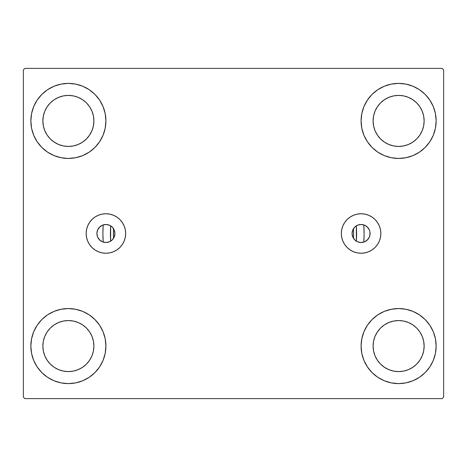 <?xml version="1.0" encoding="UTF-8"?>
<svg xmlns="http://www.w3.org/2000/svg" width="467" height="467" viewBox="0 0 467 467"><rect width="100%" height="100%" fill="white"/><g stroke="black" fill="none" stroke-linecap="round" stroke-linejoin="round"><path stroke-width="0.7" d="M369.952 231.889L370.097 233.5A9.007 9.007 0 0 1 361.09 242.507A9.007 9.007 0 0 1 352.083 233.5A9.007 9.007 0 0 1 361.09 224.493A9.007 9.007 0 0 1 370.097 233.5L369.415 236.944L367.459 239.869L364.54 241.818L361.09 242.507L357.646 241.818L354.722 239.869L352.772 236.944L352.083 233.5L352.772 230.056L354.722 227.131L357.646 225.182L361.09 224.493L364.54 225.182L367.459 227.131L369.415 230.056L369.922 231.743L369.952 235.111M97.048 235.111L96.903 233.5A9.007 9.007 0 0 1 105.91 224.493A9.007 9.007 0 0 1 114.917 233.5L114.228 230.056L112.278 227.131L109.354 225.182L105.91 224.493L102.46 225.182L99.541 227.131L97.585 230.056L96.903 233.5L97.585 236.944L99.541 239.869L102.46 241.818L105.91 242.507L109.354 241.818L112.278 239.869L114.228 236.944L114.917 233.5A9.007 9.007 0 0 1 105.91 242.507A9.007 9.007 0 0 1 96.903 233.5L97.048 231.889M341.336 233.5A19.754 19.754 0 0 1 361.09 213.746A19.754 19.754 0 0 1 380.844 233.5L380.465 237.353L379.344 241.06L377.517 244.475L375.059 247.469L372.065 249.927L368.65 251.748L364.943 252.875L361.09 253.254L357.237 252.875L353.531 251.748L350.116 249.927L347.121 247.469L344.664 244.475L342.842 241.06L341.716 237.353L341.336 233.5L341.716 229.647L342.842 225.94L344.664 222.525L347.121 219.531L350.116 217.073L353.531 215.252L357.237 214.125L361.09 213.746L364.943 214.125L368.65 215.252L372.065 217.073L375.059 219.531L377.517 222.525L379.344 225.94L380.465 229.647L380.844 233.5A19.754 19.754 0 0 1 361.09 253.254A19.754 19.754 0 0 1 341.336 233.5L341.716 229.647M86.156 233.5A19.754 19.754 0 0 1 105.91 213.746A19.754 19.754 0 0 1 125.664 233.5L125.284 237.353L124.158 241.06L122.336 244.475L119.879 247.469L116.884 249.927L113.469 251.748L109.763 252.875L105.91 253.254L102.057 252.875L98.35 251.748L94.935 249.927L91.941 247.469L89.483 244.475L87.656 241.06L86.535 237.353L86.156 233.5L86.535 229.647L87.656 225.94L89.483 222.525L91.941 219.531L94.935 217.073L98.35 215.252L102.057 214.125L105.91 213.746L109.763 214.125L113.469 215.252L116.884 217.073L119.879 219.531L122.336 222.525L124.158 225.94L125.284 229.647L125.664 233.5A19.754 19.754 0 0 1 105.91 253.254A19.754 19.754 0 0 1 86.156 233.5M30.857 346.082A37.529 37.529 0 0 1 68.38 308.553A37.529 37.529 0 0 1 105.91 346.082L105.186 353.402L103.055 360.442L99.582 366.928L94.918 372.613L89.232 377.283L82.741 380.751L75.701 382.887L68.38 383.605L61.06 382.887L54.02 380.751L47.535 377.283L41.849 372.613L37.179 366.928L33.712 360.442L31.575 353.402L30.857 346.082L31.575 338.762L33.712 331.722L37.179 325.23L41.849 319.545L47.535 314.881L54.02 311.407L61.06 309.277L68.38 308.553L75.701 309.277L82.741 311.407L89.232 314.881L94.918 319.545L99.582 325.23L103.055 331.722L105.186 338.762L105.91 346.082A37.529 37.529 0 0 1 68.38 383.605A37.529 37.529 0 0 1 30.857 346.082M361.09 120.918A37.529 37.529 0 0 1 398.62 83.395A37.529 37.529 0 0 1 436.143 120.918L435.425 128.238L433.288 135.278L429.821 141.77L425.151 147.455L419.465 152.119L412.98 155.593L405.94 157.723L398.62 158.447L391.299 157.723L384.259 155.593L377.768 152.119L372.082 147.455L367.418 141.77L363.945 135.278L361.814 128.238L361.09 120.918L361.814 113.598L363.945 106.558L367.418 100.072L372.082 94.387L377.768 89.717L384.259 86.249L391.299 84.113L398.62 83.395L405.94 84.113L412.98 86.249L419.465 89.717L425.151 94.387L429.821 100.072L433.288 106.558L435.425 113.598L436.143 120.918A37.529 37.529 0 0 1 398.62 158.447A37.529 37.529 0 0 1 361.09 120.918M361.09 346.082A37.529 37.529 0 0 1 398.62 308.553A37.529 37.529 0 0 1 436.143 346.082L435.425 353.402L433.288 360.442L429.821 366.928L425.151 372.613L419.465 377.283L412.98 380.751L405.94 382.887L398.62 383.605L391.299 382.887L384.259 380.751L377.768 377.283L372.082 372.613L367.418 366.928L363.945 360.442L361.814 353.402L361.09 346.082L361.814 338.762L363.945 331.722L367.418 325.23L372.082 319.545L377.768 314.881L384.259 311.407L391.299 309.277L398.62 308.553L405.94 309.277L412.98 311.407L419.465 314.881L425.151 319.545L429.821 325.23L433.288 331.722L435.425 338.762L436.143 346.082A37.529 37.529 0 0 1 398.62 383.605A37.529 37.529 0 0 1 361.09 346.082M30.857 120.918A37.529 37.529 0 0 1 68.38 83.395A37.529 37.529 0 0 1 105.91 120.918L105.186 128.238L103.055 135.278L99.582 141.77L94.918 147.455L89.232 152.119L82.741 155.593L75.701 157.723L68.38 158.447L61.06 157.723L54.02 155.593L47.535 152.119L41.849 147.455L37.179 141.77L33.712 135.278L31.575 128.238L30.857 120.918L31.575 113.598L33.712 106.558L37.179 100.072L41.849 94.387L47.535 89.717L54.02 86.249L61.06 84.113L68.38 83.395L75.701 84.113L82.741 86.249L89.232 89.717L94.918 94.387L99.582 100.072L103.055 106.558L105.186 113.598L105.91 120.918A37.529 37.529 0 0 1 68.38 158.447A37.529 37.529 0 0 1 30.857 120.918M103.621 224.79L103.189 224.913L102.909 233.383L103.189 242.087A130.591 130.591 0 0 1 103.189 224.913L103.189 224.913A130.591 130.591 0 0 0 103.189 242.087L103.621 242.21M363.379 242.21L363.811 242.087L364.091 233.617L363.811 224.913A130.591 130.591 0 0 1 363.811 242.087L363.811 242.087A130.591 130.591 0 0 0 363.811 224.913L363.379 224.79M58.614 144.496L63.401 145.949L58.614 144.496L54.207 142.137L50.337 138.962L47.167 135.097L44.809 130.684L43.355 125.897L42.865 120.918A25.516 25.516 0 0 1 68.38 95.402A25.516 25.516 0 0 1 93.902 120.918A25.516 25.516 0 0 1 68.38 146.44A25.516 25.516 0 0 1 42.865 120.918L43.355 115.939L44.809 111.152L43.355 115.939M388.853 369.654L393.64 371.107L388.853 369.654L384.44 367.296L380.576 364.126L377.4 360.255L375.042 355.848L373.588 351.061L373.098 346.082A25.516 25.516 0 0 1 398.62 320.56A25.516 25.516 0 0 1 424.135 346.082A25.516 25.516 0 0 1 398.62 371.598A25.516 25.516 0 0 1 373.098 346.082L373.588 341.103L375.042 336.316L373.588 341.103M388.853 144.496L393.64 145.949L388.853 144.496L384.44 142.137L380.576 138.962L377.4 135.097L375.042 130.684L373.588 125.897L373.098 120.918A25.516 25.516 0 0 1 398.62 95.402A25.516 25.516 0 0 1 424.135 120.918A25.516 25.516 0 0 1 398.62 146.44A25.516 25.516 0 0 1 373.098 120.918L373.588 115.939L375.042 111.152L373.588 115.939M58.614 369.654L63.401 371.107L58.614 369.654L54.207 367.296L50.337 364.126L47.167 360.255L44.809 355.848L43.355 351.061L42.865 346.082A25.516 25.516 0 0 1 68.38 320.56A25.516 25.516 0 0 1 93.902 346.082A25.516 25.516 0 0 1 68.38 371.598A25.516 25.516 0 0 1 42.865 346.082L43.355 341.103L44.809 336.316L43.355 341.103M356.228 241.083L356.846 241.445M357.88 241.918L358.615 242.157M359.678 242.396L360.471 242.484M361.534 242.496L362.339 242.42M104.661 242.42L105.466 242.496M106.529 242.484L107.322 242.396M108.385 242.157L109.12 241.918M110.154 241.445L110.772 241.083M353.344 238.094L353.542 238.409M113.458 238.409L113.656 238.094M442.15 68.38L24.85 68.38L23.35 69.881L23.35 397.119L24.85 398.62L442.15 398.62L443.65 397.119L443.65 69.881L442.15 68.38L24.85 68.38L23.35 69.881L23.35 397.119L24.85 398.62L442.15 398.62L443.65 397.119L443.65 69.881L442.15 68.38M61.06 309.277L68.38 308.553M75.701 382.887L68.38 383.605L61.06 382.887M391.299 84.113L398.62 83.395L405.94 84.113M405.94 157.723L398.62 158.447M398.62 308.553L405.94 309.277M405.94 382.887L398.62 383.605L391.299 382.887M61.06 84.113L68.38 83.395L75.701 84.113M68.38 158.447L61.06 157.723M362.339 224.58L361.534 224.504M360.471 224.516L359.678 224.604M358.615 224.843L357.88 225.082M356.846 225.555L356.228 225.917M110.772 225.917L110.154 225.555M109.12 225.082L108.385 224.843M107.322 224.604L106.529 224.516M105.466 224.504L104.661 224.58M353.542 228.591L353.344 228.906M113.656 228.906L113.458 228.591M352.369 235.742L352.538 236.331M114.462 236.331L114.631 235.742M114.631 231.258L114.462 230.669M352.538 230.669L352.369 231.258M91.958 130.684L93.412 125.897L93.902 120.918L93.412 125.897L91.958 130.684L89.6 135.097L86.424 138.962L82.56 142.137L78.147 144.496L73.36 145.949L68.38 146.44L63.401 145.949M78.147 97.346L73.36 95.893L78.147 97.346L82.56 99.705L86.424 102.874L89.6 106.745L91.958 111.152L93.412 115.939L93.902 120.918M422.191 355.848L423.645 351.061L424.135 346.082L423.645 351.061L422.191 355.848L419.833 360.255L416.663 364.126L412.793 367.296L408.386 369.654L403.599 371.107L398.62 371.598L393.64 371.107M408.386 322.504L403.599 321.051L408.386 322.504L412.793 324.863L416.663 328.038L419.833 331.903L422.191 336.316L423.645 341.103L424.135 346.082M422.191 130.684L423.645 125.897L424.135 120.918L423.645 125.897L422.191 130.684L419.833 135.097L416.663 138.962L412.793 142.137L408.386 144.496L403.599 145.949L398.62 146.44L393.64 145.949M408.386 97.346L403.599 95.893L408.386 97.346L412.793 99.705L416.663 102.874L419.833 106.745L422.191 111.152L423.645 115.939L424.135 120.918M91.958 355.848L93.412 351.061L93.902 346.082L93.412 351.061L91.958 355.848L89.6 360.255L86.424 364.126L82.56 367.296L78.147 369.654L73.36 371.107L68.38 371.598L63.401 371.107M78.147 322.504L73.36 321.051L78.147 322.504L82.56 324.863L86.424 328.038L89.6 331.903L91.958 336.316L93.412 341.103L93.902 346.082M33.712 135.278L34.266 136.557M44.809 111.152L47.167 106.745L50.337 102.874L54.207 99.705L58.614 97.346L63.401 95.893L68.38 95.402L73.36 95.893M433.288 331.722L432.734 330.443M375.042 336.316L377.4 331.903L380.576 328.038L384.44 324.863L388.853 322.504L393.64 321.051L398.62 320.56L403.599 321.051M433.288 106.558L432.436 104.649M429.821 100.072L425.151 94.387M412.98 155.593L419.465 152.119M375.042 111.152L377.4 106.745L380.576 102.874L384.44 99.705L388.853 97.346L393.64 95.893L398.62 95.402L403.599 95.893M54.02 311.407L47.535 314.881M33.712 360.442L34.564 362.351M37.179 366.928L41.849 372.613M44.809 336.316L47.167 331.903L50.337 328.038L54.207 324.863L58.614 322.504L63.401 321.051L68.38 320.56L73.36 321.051M87.656 225.94L89.483 222.525M125.284 229.647L125.664 233.5M379.344 225.94L377.517 222.525M102.746 225.065L103.189 224.913A130.591 130.591 0 0 0 103.189 242.087L102.746 241.935M102.22 241.713L101.205 241.182M100.796 240.914L98.514 238.643M98.228 238.199L97.702 237.213M97.486 236.687L97.154 235.607M97.154 231.393L97.486 230.313M97.702 229.787L98.228 228.801M98.514 228.357L100.796 226.086M101.205 225.818L102.22 225.287M364.254 241.935L363.811 242.087A130.591 130.591 0 0 0 363.811 224.913L364.254 225.065M364.78 225.287L365.795 225.818M366.204 226.086L368.486 228.357M368.772 228.801L369.298 229.787M369.514 230.313L369.846 231.393M369.846 235.607L369.514 236.687M369.298 237.213L368.772 238.199M368.486 238.643L366.204 240.914M365.795 241.182L364.78 241.713M110.65 241.159A123.09 123.09 0 0 1 110.65 225.841L110.65 241.159M356.35 225.841A123.09 123.09 0 0 1 356.35 241.159L356.35 225.841M353.583 233.5A120.083 120.083 0 0 1 353.49 238.328L353.583 233.5A120.083 120.083 0 0 0 353.49 228.672L353.583 233.5M113.51 238.328A120.083 120.083 0 0 1 113.51 228.672L113.51 238.328"/></g></svg>
